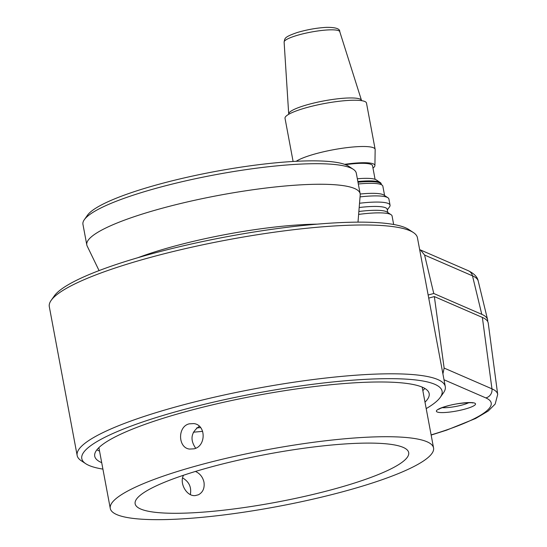 <?xml version="1.0" encoding="UTF-8"?>
<svg xmlns="http://www.w3.org/2000/svg" width="547" height="547" viewBox="0 0 547 547"><rect width="100%" height="100%" fill="white"/><g stroke="black" fill="none" stroke-linecap="round" stroke-linejoin="round"><path stroke-width="0.82" d="M384.603 195.559L382.852 186.185A42.235 7.412 169.4 0 0 380.397 184.318A42.235 7.412 169.4 0 0 375.468 183.477A42.235 7.412 169.4 0 0 358.326 183.997M293.103 161.474L285.021 118.302A41.435 7.275 -10.6 0 1 312.952 105.974A41.435 7.275 -10.6 0 1 359.242 100.395A41.435 7.275 -10.6 0 1 366.483 103.055L375.139 149.324A41.435 7.275 -10.6 0 1 375.16 149.584L374.914 165.57A38.249 6.714 -10.6 0 1 372.972 168.066M296.194 161.303A41.435 7.275 -10.6 0 1 329.294 150.534A41.435 7.275 -10.6 0 1 367.899 146.664A41.435 7.275 -10.6 0 1 375.139 149.324M344.603 164.346A38.249 6.714 -10.6 0 1 368.206 162.876A38.249 6.714 -10.6 0 1 374.914 165.57M345.458 164.661A35.856 6.297 -10.6 0 1 366.278 163.471A35.856 6.297 -10.6 0 1 372.541 165.768L375.078 179.327M357.861 181.529A41.039 7.207 -10.6 0 1 373.998 181.078A41.039 7.207 -10.6 0 1 380.288 182.568L376.192 179.854A37.449 6.578 169.4 0 0 370.449 178.493A37.449 6.578 169.4 0 0 357.348 178.766M360.193 194.028A42.235 7.412 -10.6 0 1 377.348 193.501A42.235 7.412 -10.6 0 1 383.816 195.04L387.912 197.747A45.818 8.041 -10.6 0 1 388.903 199.026L390.052 205.193A45.818 8.041 -10.6 0 1 389.594 206.739L387.303 209.973M360.049 196.886A45.818 8.041 -10.6 0 1 380.89 196.079A45.818 8.041 -10.6 0 1 387.912 197.747M359.536 203.245A45.818 8.041 -10.6 0 1 382.045 202.253A45.818 8.041 -10.6 0 1 390.052 205.193M359.188 207.511A42.235 7.412 -10.6 0 1 379.796 206.609A42.235 7.412 -10.6 0 1 387.18 209.323L387.775 212.523M358.866 211.491A42.235 7.412 -10.6 0 1 380.521 210.465A42.235 7.412 -10.6 0 1 386.989 212.004L391.091 214.711A45.818 8.041 -10.6 0 1 392.076 215.99L393.662 224.482M358.627 214.41A45.818 8.041 -10.6 0 1 384.069 213.043A45.818 8.041 -10.6 0 1 391.091 214.711M380.288 182.568A41.039 7.207 -10.6 0 1 381.17 183.71L381.485 184.818M482.358 317.417A147.416 25.88 -10.6 0 1 488.245 323.181L497.695 394.449A143.594 25.21 -10.6 0 0 491.958 388.835L482.358 317.417L434.345 296.577L444.137 368.076L491.958 388.835A7.966 7.59 -66.5 0 1 485.825 397.908L444.007 379.755M442.906 373.868L444.137 368.076M428.725 298.108L434.345 296.577M487.651 321.451A147.416 25.88 169.4 0 0 487.575 319.619A147.416 25.88 169.4 0 0 481.784 314.334L433.764 293.493L424.595 255.046L420.479 249.965L419.679 249.685M433.764 293.493L428.151 295.024M196.708 427.918A119.526 20.984 169.4 0 0 200.592 427.617M193.392 432.198A139.15 24.43 169.4 0 0 202.643 431.323M208.667 467.623A139.15 24.43 169.4 0 0 135.143 503.787A139.15 24.43 169.4 0 0 276.413 502.208A139.15 24.43 169.4 0 0 408.691 452.595A139.15 24.43 169.4 0 0 208.667 467.623M195.682 448.212C189.788 439.651 191.006 432.335 199.334 426.284M183.56 475.234C179.081 482.857 186.568 496.683 195.293 495.582L198.445 494.775C202.903 492.334 204.749 488.156 203.99 482.228C202.807 477.1 199.963 473.504 195.457 471.446M182.595 477.907C189.084 481.702 191.662 487.254 190.335 494.556M422.181 387.119L433.559 447.945A164.449 28.875 169.4 0 0 197.166 465.702A164.449 28.875 169.4 0 0 110.275 508.443A164.449 28.875 169.4 0 0 277.226 506.57A164.449 28.875 169.4 0 0 433.559 447.945M189.324 423.822C177.406 426.366 177.843 447.918 189.57 449.073L194.007 448.827C206.185 446.331 206.246 424.862 193.829 423.59L189.324 423.822M357.998 222.137L360.206 194.923A139.047 24.41 169.4 0 0 360.152 193.747L356.302 173.194A139.047 24.41 169.4 0 0 353.314 169.324L348.76 166.309A135.068 23.712 169.4 0 0 159.17 184.202A135.068 23.712 169.4 0 0 87.493 215.203L84.341 219.662A139.047 24.41 169.4 0 0 82.946 224.352L86.795 244.906A139.047 24.41 169.4 0 0 87.164 246.02L99.069 270.594M353.314 169.324A139.047 24.41 169.4 0 0 158.131 187.744A139.047 24.41 169.4 0 0 84.341 219.662M360.152 193.747A139.047 24.41 169.4 0 0 161.974 208.298A139.047 24.41 169.4 0 0 86.795 244.906M85.735 463.706L81.188 460.697A187.259 32.875 -10.6 0 1 77.154 455.48A187.259 32.875 -10.6 0 1 178.404 406.182A187.259 32.875 -10.6 0 1 445.285 386.592A187.259 32.875 -10.6 0 1 443.412 392.903L440.26 397.361A183.279 32.177 169.4 0 0 367.468 379.249A183.279 32.177 169.4 0 0 180.886 410.353A183.279 32.177 169.4 0 0 85.735 463.706A183.279 32.177 169.4 0 0 102.911 469.107M445.285 386.592L417.436 237.767A187.259 32.875 169.4 0 0 413.409 232.557A187.259 32.875 169.4 0 0 227.326 239.901A187.259 32.875 169.4 0 0 51.179 300.351A187.259 32.875 169.4 0 0 49.305 306.662L77.154 455.48M51.179 300.351L54.331 295.893A183.279 32.177 -10.6 0 1 226.732 236.735A183.279 32.177 -10.6 0 1 408.855 229.549L413.409 232.557M426.202 408.602A183.279 32.177 169.4 0 0 440.26 397.361M424.992 402.161A170.131 29.866 169.4 0 0 429.169 393.594A170.131 29.866 169.4 0 0 186.705 411.399A170.131 29.866 169.4 0 0 94.72 456.184A170.131 29.866 169.4 0 0 101.708 462.666M96.915 449.791A170.131 29.866 169.4 0 0 99.54 451.097M422.831 390.599A170.131 29.866 169.4 0 0 424.807 388.425M317.089 224.154A128.73 22.598 169.4 0 0 173.522 246.403A128.73 22.598 169.4 0 0 137.94 257.685M296.091 35.692A28.314 4.971 169.4 0 0 284.119 42.071C285.083 38.481 283.353 37.333 297.226 32.519C307.147 29.606 316.925 27.883 326.566 27.35C335.619 27.295 340.015 28.731 339.762 31.658A28.314 4.971 169.4 0 0 334.839 29.941A28.314 4.971 169.4 0 0 296.091 35.692M284.119 42.071L288.7 113.954A37.032 6.502 -10.6 0 1 304.364 105.612A37.032 6.502 -10.6 0 1 355.044 98.098A37.032 6.502 -10.6 0 1 361.485 100.333L361.615 100.669M357.998 182.226A41.039 7.207 -10.6 0 1 374.127 181.768A41.039 7.207 -10.6 0 1 381.3 184.407M442.215 407.659A15.938 2.797 169.4 0 0 462.297 404.978A15.938 2.797 169.4 0 0 468.827 402.674M447.159 405.99A19.924 3.501 -10.6 0 1 473.47 402.804A19.924 3.501 -10.6 0 1 464.779 409.149A19.924 3.501 -10.6 0 1 438.475 412.342A19.924 3.501 -10.6 0 1 447.159 405.99M431.125 434.906A135.635 23.815 169.4 0 0 485.825 397.908M481.784 314.334L472.499 275.845A7.966 7.59 -66.5 0 0 468.246 270.697C474.201 273.609 477.524 277.062 478.215 281.055A145.311 25.511 169.4 0 0 472.499 275.845L424.595 255.046M339.762 31.658L361.485 100.333M288.7 113.954L288.7 114.316M471.938 402.619L472.478 402.968C475.268 402.455 459.022 402.366 447.487 405.983C438.359 408.684 438.646 409.6 438.92 409.252L439.289 408.725M431.152 435.07L446.502 430.195L475.61 418.489L488.197 411.016L495.165 404.083L497.695 394.449M478.215 281.055L487.575 319.619M420.52 249.986L468.246 270.697M98.891 447.624L110.275 508.443"/></g></svg>

